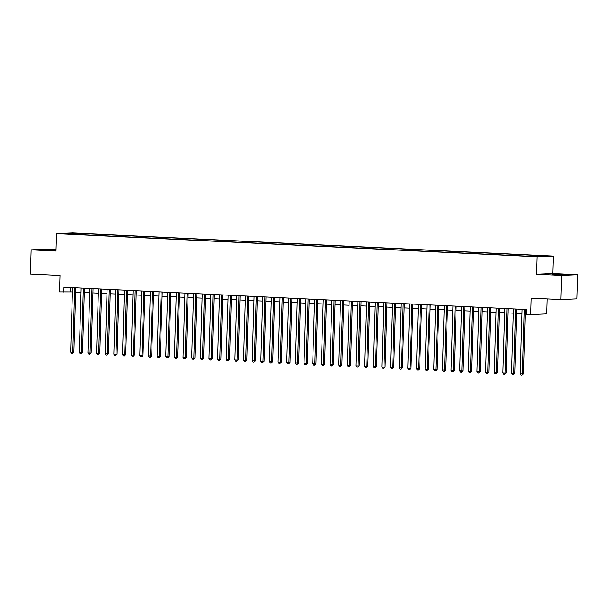 <?xml version="1.0" encoding="UTF-8"?>
<svg xmlns="http://www.w3.org/2000/svg" width="608" height="608" viewBox="0 0 608 608"><rect width="100%" height="100%" fill="white"/><g stroke="black" fill="none" stroke-linecap="round" stroke-linejoin="round"><path stroke-width="0.91" d="M56.004 250.116L44.202 249.865L55.997 250.314M555.537 274.634L564.513 274.694L555.074 274.223L552.132 274.33L555.537 274.634M64.494 233.936L68.978 233.966L64.494 233.936M56.02 249.584L47.196 249.158L31.114 249.858L30.4 274.033L60.01 275.462L59.523 291.901L72.405 291.924M553.257 256.097L72.565 232.948L56.491 233.654L537.183 256.804L553.257 256.097L552.74 273.501L536.666 274.208L561.518 275.401L577.6 274.702L552.74 273.501M577.6 274.702L576.886 298.878L560.804 299.577L531.194 298.156L530.708 314.587L546.782 313.888L547.23 298.923M561.518 275.401L560.804 299.577M530.708 314.587L526.384 314.382L526.528 309.548L63.992 287.272L63.848 292.106M535.04 256.348L528.793 256.226L535.032 256.546M74.32 234.354L525.912 256.105L545.064 256.143L535.557 255.679L538.597 255.55L83.843 233.647L80.803 233.784L80.393 234.65M74.191 234.072L64.684 233.609L71.288 233.32L80.803 233.784M536.666 274.208L537.183 256.804M31.114 249.858L55.974 251.058L56.491 233.654M75.65 292.076L81.054 292.334M84.299 292.494L89.703 292.752M92.948 292.912L98.344 293.17M101.589 293.322L106.993 293.588M110.238 293.74L115.634 293.998M118.879 294.158L124.283 294.416M127.528 294.576L132.932 294.834M136.169 294.994L141.573 295.252M144.818 295.404L150.222 295.67M153.467 295.822L158.863 296.081M162.108 296.24L167.512 296.499M170.757 296.658L176.153 296.917M179.398 297.076L184.802 297.335M188.047 297.487L193.45 297.753M196.688 297.905L202.092 298.163M205.337 298.323L210.74 298.581M213.986 298.741L219.382 298.999M222.627 299.151L228.03 299.417M231.276 299.569L236.672 299.828M239.917 299.987L245.32 300.246M248.566 300.405L253.969 300.664M257.207 300.823L262.61 301.082M265.856 301.234L271.259 301.5M274.504 301.652L279.9 301.91M283.146 302.07L288.549 302.328M291.794 302.488L297.19 302.746M300.436 302.906L305.839 303.164M309.084 303.316L314.488 303.582M317.726 303.734L323.129 303.992M326.374 304.152L331.778 304.41M335.023 304.57L340.419 304.828M343.664 304.98L349.068 305.246M352.313 305.398L357.709 305.657M360.954 305.816L366.358 306.075M369.603 306.234L375.007 306.493M378.244 306.652L383.648 306.911M386.893 307.063L392.297 307.329M395.542 307.481L400.938 307.739M404.183 307.899L409.587 308.157M412.832 308.317L418.228 308.575M421.473 308.735L426.877 308.993M430.122 309.145L435.526 309.411M438.763 309.563L444.167 309.822M447.412 309.981L452.816 310.24M456.061 310.399L461.457 310.658M464.702 310.81L470.106 311.076M473.351 311.228L478.747 311.486M481.992 311.646L487.396 311.904M490.641 312.064L496.044 312.322M499.282 312.482L504.686 312.74M507.931 312.892L513.334 313.158M516.58 313.31L521.976 313.568M525.221 313.728L526.399 313.781M70.49 287.584L70.361 291.825M535.276 256.272L535.557 255.679M83.805 234.81L83.843 233.647M71.288 233.32L71.531 233.943M524.263 309.442L522.356 373.836L520.19 373.738L522.105 309.335M525.35 309.487L523.442 373.791L522.356 373.836L521.991 375.052L521.132 375.007L520.19 373.738M523.442 373.791L521.991 375.052M515.622 309.024L513.707 373.426L511.548 373.32L513.456 308.917M516.701 309.077L514.794 373.373L513.707 373.426L513.35 374.634L512.483 374.596L511.548 373.32M514.794 373.373L513.35 374.634M506.973 308.606L505.066 373.008L502.9 372.902L504.815 308.499M508.06 308.659L506.145 372.962L505.066 373.008L504.701 374.216L503.834 374.178L502.9 372.902M506.145 372.962L504.701 374.216M498.324 308.188L496.417 372.59L494.258 372.484L496.166 308.089M499.411 308.241L497.504 372.544L496.417 372.59L496.06 373.798L495.193 373.76L494.258 372.484M497.504 372.544L496.06 373.798M489.683 307.77L487.768 372.172L485.61 372.073L487.525 307.671M490.762 307.823L488.855 372.126L487.768 372.172L487.411 373.388L486.544 373.342L485.61 372.073M488.855 372.126L487.411 373.388M481.034 307.359L479.127 371.754L476.961 371.655L478.876 307.253M482.121 307.412L480.214 371.708L479.127 371.754L478.762 372.97L477.903 372.924L476.961 371.655M480.214 371.708L478.762 372.97M472.393 306.941L470.478 371.344L468.32 371.237L470.227 306.835M473.472 306.994L471.565 371.29L470.478 371.344L470.121 372.552L469.254 372.514L468.32 371.237M471.565 371.29L470.121 372.552M463.744 306.523L461.837 370.926L459.671 370.819L461.586 306.417M464.831 306.576L462.924 370.88L461.837 370.926L461.472 372.134L460.613 372.096L459.671 370.819M462.924 370.88L461.472 372.134M455.103 306.105L453.188 370.508L451.03 370.401L452.937 306.006M456.182 306.158L454.275 370.462L453.188 370.508L452.831 371.724L451.964 371.678L451.03 370.401M454.275 370.462L452.831 371.724M446.454 305.695L444.547 370.09L442.381 369.991L444.296 305.588M447.541 305.74L445.626 370.044L444.547 370.09L444.182 371.306L443.316 371.26L442.381 369.991M445.626 370.044L444.182 371.306M437.806 305.277L435.898 369.679L433.74 369.573L435.647 305.17M438.892 305.33L436.985 369.626L435.898 369.679L435.541 370.888L434.674 370.842L433.74 369.573M436.985 369.626L435.541 370.888M429.164 304.859L427.249 369.261L425.091 369.155L426.998 304.752M430.244 304.912L428.336 369.208L427.249 369.261L426.892 370.47L426.026 370.432L425.091 369.155M428.336 369.208L426.892 370.47M420.516 304.441L418.608 368.843L416.442 368.737L418.357 304.334M421.602 304.494L419.695 368.798L418.608 368.843L418.243 370.052L417.384 370.014L416.442 368.737M419.695 368.798L418.243 370.052M411.874 304.023L409.959 368.425L407.801 368.319L409.708 303.924M412.954 304.076L411.046 368.38L409.959 368.425L409.602 369.641L408.736 369.596L407.801 368.319M411.046 368.38L409.602 369.641M403.226 303.612L401.318 368.007L399.152 367.908L401.067 303.506M404.312 303.658L402.405 367.962L401.318 368.007L400.953 369.223L400.094 369.178L399.152 367.908M402.405 367.962L400.953 369.223M394.584 303.194L392.669 367.597L390.511 367.49L392.418 303.088M395.664 303.248L393.756 367.544L392.669 367.597L392.312 368.805L391.446 368.767L390.511 367.49M393.756 367.544L392.312 368.805M385.936 302.776L384.028 367.179L381.862 367.072L383.777 302.67M387.022 302.83L385.107 367.133L384.028 367.179L383.663 368.387L382.797 368.349L381.862 367.072M385.107 367.133L383.663 368.387M377.287 302.358L375.379 366.761L373.221 366.654L375.128 302.26M378.374 302.412L376.466 366.715L375.379 366.761L375.022 367.969L374.156 367.931L373.221 366.654M376.466 366.715L375.022 367.969M368.646 301.94L366.73 366.343L364.572 366.244L366.48 301.842M369.725 301.994L367.817 366.297L366.73 366.343L366.373 367.559L365.507 367.513L364.572 366.244M367.817 366.297L366.373 367.559M359.997 301.53L358.089 365.925L355.923 365.826L357.838 301.424M361.084 301.583L359.176 365.879L358.089 365.925L357.724 367.141L356.866 367.095L355.923 365.826M359.176 365.879L357.724 367.141M351.356 301.112L349.44 365.514L347.282 365.408L349.19 301.006M352.435 301.165L350.527 365.461L349.44 365.514L349.083 366.723L348.217 366.685L347.282 365.408M350.527 365.461L349.083 366.723M342.707 300.694L340.799 365.096L338.633 364.99L340.548 300.588M343.794 300.747L341.886 365.051L340.799 365.096L340.434 366.305L339.576 366.267L338.633 364.99M341.886 365.051L340.434 366.305M334.066 300.276L332.15 364.678L329.992 364.572L331.9 300.177M335.145 300.329L333.237 364.633L332.15 364.678L331.793 365.894L330.927 365.849L329.992 364.572M333.237 364.633L331.793 365.894M325.417 299.866L323.509 364.26L321.343 364.162L323.258 299.759M326.504 299.911L324.588 364.215L323.509 364.26L323.144 365.476L322.278 365.431L321.343 364.162M324.588 364.215L323.144 365.476M316.768 299.448L314.86 363.85L312.702 363.744L314.61 299.341M317.855 299.501L315.947 363.797L314.86 363.85L314.503 365.058L313.637 365.013L312.702 363.744M315.947 363.797L314.503 365.058M308.127 299.03L306.212 363.432L304.053 363.326L305.961 298.923M309.206 299.083L307.298 363.379L306.212 363.432L305.854 364.64L304.988 364.602L304.053 363.326M307.298 363.379L305.854 364.64M299.478 298.612L297.57 363.014L295.404 362.908L297.32 298.505M300.565 298.665L298.657 362.968L297.57 363.014L297.206 364.222L296.347 364.184L295.404 362.908M298.657 362.968L297.206 364.222M290.837 298.194L288.922 362.596L286.763 362.49L288.671 298.095M291.916 298.247L290.008 362.55L288.922 362.596L288.564 363.812L287.698 363.766L286.763 362.49M290.008 362.55L288.564 363.812M282.188 297.783L280.28 362.178L278.114 362.079L280.03 297.677M283.275 297.829L281.367 362.132L280.28 362.178L279.916 363.394L279.057 363.348L278.114 362.079M281.367 362.132L279.916 363.394M273.547 297.365L271.632 361.768L269.473 361.661L271.381 297.259M274.626 297.418L272.718 361.714L271.632 361.768L271.274 362.976L270.408 362.938L269.473 361.661M272.718 361.714L271.274 362.976M264.898 296.947L262.99 361.35L260.824 361.243L262.74 296.841M265.985 297L264.07 361.304L262.99 361.35L262.626 362.558L261.759 362.52L260.824 361.243M264.07 361.304L262.626 362.558M256.249 296.529L254.342 360.932L252.183 360.825L254.091 296.43M257.336 296.582L255.428 360.886L254.342 360.932L253.984 362.14L253.118 362.102L252.183 360.825M255.428 360.886L253.984 362.14M247.608 296.111L245.693 360.514L243.534 360.415L245.442 296.012M248.687 296.164L246.78 360.468L245.693 360.514L245.336 361.73L244.469 361.684L243.534 360.415M246.78 360.468L245.336 361.73M238.959 295.701L237.052 360.096L234.886 359.997L236.801 295.594M240.046 295.754L238.138 360.05L237.052 360.096L236.687 361.312L235.828 361.266L234.886 359.997M238.138 360.05L236.687 361.312M230.318 295.283L228.403 359.685L226.244 359.579L228.152 295.176M231.397 295.336L229.49 359.632L228.403 359.685L228.046 360.894L227.179 360.856L226.244 359.579M229.49 359.632L228.046 360.894M221.669 294.865L219.762 359.267L217.596 359.161L219.511 294.758M222.756 294.918L220.848 359.222L219.762 359.267L219.397 360.476L218.538 360.438L217.596 359.161M220.848 359.222L219.397 360.476M213.028 294.447L211.113 358.849L208.954 358.743L210.862 294.348M214.107 294.5L212.2 358.804L211.113 358.849L210.756 360.065L209.889 360.02L208.954 358.743M212.2 358.804L210.756 360.065M204.379 294.036L202.472 358.431L200.306 358.332L202.221 293.93M205.466 294.082L203.551 358.386L202.472 358.431L202.107 359.647L201.24 359.602L200.306 358.332M203.551 358.386L202.107 359.647M195.73 293.618L193.823 358.021L191.664 357.914L193.572 293.512M196.817 293.672L194.91 357.968L193.823 358.021L193.466 359.229L192.599 359.184L191.664 357.914M194.91 357.968L193.466 359.229M187.089 293.2L185.174 357.603L183.016 357.496L184.923 293.094M188.168 293.254L186.261 357.55L185.174 357.603L184.817 358.811L183.95 358.773L183.016 357.496M186.261 357.55L184.817 358.811M178.44 292.782L176.533 357.185L174.367 357.078L176.282 292.676M179.527 292.836L177.62 357.139L176.533 357.185L176.168 358.393L175.309 358.355L174.367 357.078M177.62 357.139L176.168 358.393M169.799 292.364L167.884 356.767L165.726 356.66L167.633 292.266M170.878 292.418L168.971 356.721L167.884 356.767L167.527 357.983L166.66 357.937L165.726 356.66M168.971 356.721L167.527 357.983M161.15 291.954L159.243 356.349L157.077 356.25L158.992 291.848M162.237 292L160.33 356.303L159.243 356.349L158.878 357.565L158.019 357.519L157.077 356.25M160.33 356.303L158.878 357.565M152.509 291.536L150.594 355.938L148.436 355.832L150.343 291.43M153.588 291.589L151.681 355.885L150.594 355.938L150.237 357.147L149.37 357.109L148.436 355.832M151.681 355.885L150.237 357.147M143.86 291.118L141.953 355.52L139.787 355.414L141.702 291.012M144.947 291.171L143.032 355.475L141.953 355.52L141.588 356.729L140.722 356.691L139.787 355.414M143.032 355.475L141.588 356.729M135.212 290.7L133.304 355.102L131.146 354.996L133.053 290.601M136.298 290.753L134.391 355.057L133.304 355.102L132.947 356.311L132.08 356.273L131.146 354.996M134.391 355.057L132.947 356.311M126.57 290.282L124.655 354.684L122.497 354.586L124.404 290.183M127.65 290.335L125.742 354.639L124.655 354.684L124.298 355.9L123.432 355.855L122.497 354.586M125.742 354.639L124.298 355.9M117.922 289.872L116.014 354.266L113.848 354.168L115.763 289.765M119.008 289.925L117.101 354.221L116.014 354.266L115.649 355.482L114.79 355.437L113.848 354.168M117.101 354.221L115.649 355.482M109.28 289.454L107.365 353.856L105.207 353.75L107.114 289.347M110.36 289.507L108.452 353.803L107.365 353.856L107.008 355.064L106.142 355.026L105.207 353.75M108.452 353.803L107.008 355.064M100.632 289.036L98.724 353.438L96.558 353.332L98.473 288.929M101.718 289.089L99.811 353.392L98.724 353.438L98.359 354.646L97.5 354.608L96.558 353.332M99.811 353.392L98.359 354.646M91.99 288.618L90.075 353.02L87.917 352.914L89.824 288.519M93.07 288.671L91.162 352.974L90.075 353.02L89.718 354.236L88.852 354.19L87.917 352.914M91.162 352.974L89.718 354.236M83.342 288.207L81.434 352.602L79.268 352.503L81.183 288.101M84.428 288.253L82.513 352.556L81.434 352.602L81.069 353.818L80.203 353.772L79.268 352.503M82.513 352.556L81.069 353.818M74.693 287.789L72.785 352.192L70.627 352.085L72.534 287.683M75.78 287.842L73.872 352.138L72.785 352.192L72.428 353.4L71.562 353.354L70.627 352.085M73.872 352.138L72.428 353.4"/></g></svg>
